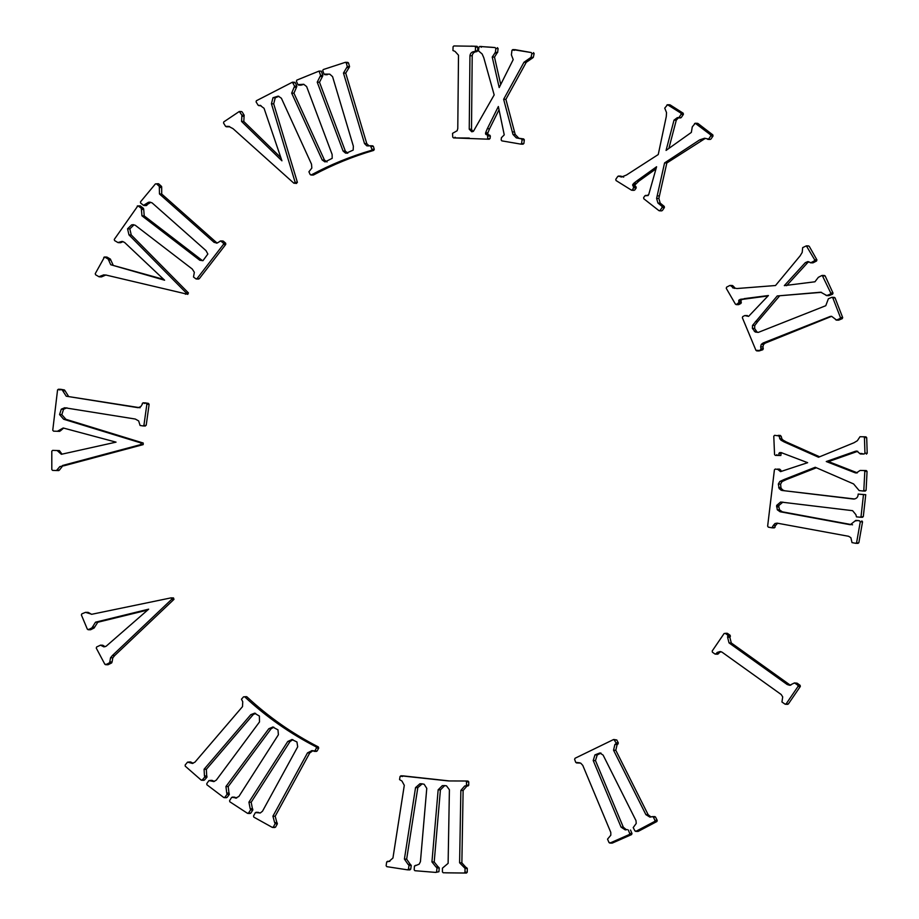 <?xml version="1.0" encoding="UTF-8"?>
<svg xmlns="http://www.w3.org/2000/svg" width="919" height="919" viewBox="0 0 919 919"><rect width="100%" height="100%" fill="white"/><g stroke="black" fill="none" stroke-linecap="round" stroke-linejoin="round"><path stroke-width="1.38" d="M777.543 469.092L780.53 469.85L775.234 469.046L774.407 469.85L767.641 526.15L768.295 527.138L771.891 527.805L775.085 527.253L774.154 527.874L775.636 525.404L773.384 525.335L771.891 527.805M778.175 435.376L781.173 436.226L774.602 435.319L773.775 436.203L774.556 454.572L775.349 455.376L780.84 455.502L777.612 455.445L776.808 454.641L777.612 455.445L775.349 455.376L777.6 455.445M857.37 472.848L855.049 472.757L826.261 461.533L855.394 451.275L856.795 451.057L860.287 453.963L864.124 454.02L864.951 453.182L864.434 437.57L863.688 436.789L860 436.72L857.358 440.729L853.958 442.763L818.53 457.237L784.068 441.901L786.331 441.97L783.137 440.178L780.874 440.109L784.068 441.901M863.688 436.789L865.951 436.858L866.697 437.639L864.434 437.57M864.067 470.505L866.318 470.574L867.065 471.424L864.813 471.355L864.009 470.505L866.318 470.574M777.014 523.129L848.628 536.294L850.868 537.695L852.005 542.612L855.646 543.29L856.6 542.647L860.287 521.774L859.575 520.832L855.842 520.384L854.98 521.016L858.059 520.453M859.575 520.832L855.876 520.384M854.98 521.016L850.293 524.738L780.093 511.757L777.302 509.792L776.624 505.427L780.633 502.027L852.602 510.677L855.899 514.674L856.462 516.857L860.161 517.225L861.046 516.512L863.481 494.617L865.744 494.686L858.162 494.077L863.481 494.617M778.588 455.433L779.496 452.642L781.472 452.722L807.652 462.682L780.53 471.631L778.278 469.781M778.921 436.157L780.874 440.109M779.622 438.8L781.885 438.868L783.137 440.178M781.173 436.226L781.885 438.868M778.83 453.446L781.093 453.515L780.84 455.502M780.403 452.55L781.747 452.711L781.093 453.515M780.53 469.85L781.529 471.367M777.256 523.141L775.027 523.497L773.384 525.335M775.027 523.497L777.279 523.566L775.636 525.404M778.152 523.302L777.279 523.566M855.646 543.29L858.851 542.715L862.539 521.843L860.287 521.774M780.093 511.757L782.356 511.826L779.553 509.861L778.818 506.874L776.566 506.806M852.556 524.806L782.356 511.826M777.302 509.792L779.553 509.861M776.624 505.427L778.875 505.496L778.818 506.874M778.875 505.496L782.896 502.096M862.424 517.294L863.309 516.581L860.161 517.225L863.309 516.581L865.744 494.686M858.162 494.077C858.116 497.156 856.588 498.822 853.567 499.063L853.694 499.074M779.829 481.487L782.092 481.556L786.503 479.523L784.252 479.454L779.829 481.487L778.324 484.049L779.22 488.678L781.816 490.436L853.808 499.074M781.816 490.436L854.647 498.994M780.886 490.126L784.068 490.505M779.22 488.678L781.472 488.747L783.149 490.195M778.68 487.552L780.943 487.621L781.472 488.747M778.324 484.049L780.587 484.118L780.943 487.621M782.092 481.556L780.587 484.118M784.252 479.454L815.245 467.266L853.59 483.934L859.139 490.551L862.918 491.01L863.826 490.252L864.813 471.355M786.503 479.523L816.405 467.771M865.181 491.079L866.089 490.321L862.918 491.01L866.089 490.321L867.065 471.424M855.049 472.757L856.244 473.021L860.104 470.448L864.009 470.505M826.261 461.533L828.524 461.602L857.76 451.298M857.312 472.825L828.524 461.602M855.394 451.275L857.657 451.344M859.518 453.354L864.124 454.02M864.951 453.182L867.203 453.251L866.697 437.639M819.633 456.789L786.331 441.97M774.556 454.572L775.349 455.376M858.851 542.715L857.909 543.359M861.838 520.901L862.539 521.843M862.55 454.032L861.769 453.423L862.55 454.032L860.276 453.963M867.203 453.251L866.376 454.089M840.437 317.537L842.689 317.606L842.241 318.652L839.977 318.583L840.437 317.537L832.786 297.802L831.729 297.365L828.387 298.767L825.779 305.705L758.393 332.356L755.292 332.046L758.244 332.402M834.372 297.377L835.049 297.871L832.786 297.802M822.252 275.436L830.765 293.035L833.028 293.104L825.17 275.964L822.907 275.895M824.515 275.505L825.17 275.964M821.816 275.528L818.335 277.343L814.935 281.788L784.321 285.625L805.32 262.662L807.927 261.559L810.891 262.708L814.303 260.927L814.648 259.79L806.354 245.855L802.678 247.625L802.195 252.426L800.127 255.838L775.51 285.522L737.061 288.52M808.617 245.924L806.985 246.258M747.423 315.562L744.723 315.585L742.713 316.618L742.357 317.721L755.935 350.334L758.186 350.403M747.377 315.562L744.723 315.585M732.42 285.51L729.72 285.533L726.584 287.165L726.263 288.336L735.43 304.166L736.51 304.511L739.071 302.317L741.334 302.385L740.944 303.442L738.692 303.373M755.292 332.046L752.374 328.393L752.523 325.406L777.233 295.952L820.759 292.219L826.767 295.539L830.316 294.137L830.765 293.035M763.069 343.017L765.332 343.086L763.517 344.476L761.254 344.407L763.069 343.017L830.271 316.423L831.626 316.32L836.543 320.03L838.806 320.099L837.726 319.617M763.459 342.856L765.722 342.925L831.626 316.32M839.977 318.583L836.543 320.03L835.463 319.548M842.241 318.652L838.806 320.099M842.689 317.606L835.049 297.871M754.304 331.299L757.555 332.115M752.374 328.393L754.625 328.462L756.555 331.368M752.523 325.406L754.775 325.475L754.625 328.462M755.475 321.501L757.738 321.57L754.775 325.475M777.233 295.952L821.552 292.334M757.738 321.57L779.496 296.021M818.806 292.345L821.058 292.414M825.79 295.229L829.018 295.608L832.58 294.206L830.316 294.137M805.32 262.662L807.583 262.731L808.892 261.8M786.584 285.694L807.583 262.731M809.926 262.535L813.143 262.777L816.566 260.996L814.303 260.927M814.648 259.79L816.911 259.859L809.248 246.326M730.789 285.843L734.338 288.394M732.627 287.831L736.601 288.463M733.052 285.912L734.89 287.9M735.43 304.166L738.773 304.58L740.944 303.442M739.071 302.317L738.692 301.145L740.955 301.214L741.334 302.385M738.692 301.145L738.899 300.111L742.954 299.307L768.043 295.941M740.955 301.214L741.162 300.18M738.899 300.111L742.138 299.583M739.875 299.514L742.954 299.307M740.691 299.238L746.412 298.721M744.149 298.652L768.422 295.527L748.583 316.377L745.734 315.814M761.254 344.407L760.656 346.808L762.919 346.877L763.275 348.772L762.736 349.771L759.197 350.909M762.736 349.771L756.946 350.84L755.935 350.334M760.656 346.808L761.024 348.703L763.275 348.772M763.517 344.476L762.919 346.877M760.472 349.702L761.024 348.703M738.773 304.58L737.681 304.235M829.018 295.608L828.053 295.298M833.028 293.104L832.58 294.206M813.143 262.777L812.189 262.604M816.911 259.859L816.566 260.996M477.777 47.156L475.514 47.087L474.732 46.237L477.03 46.306L477.777 47.156L477.673 50.844L476.812 51.648L474.549 51.567L475.41 50.775L477.673 50.844M521.406 138.872L523.658 138.941L524.312 139.837L522.049 139.768L521.406 138.872L516.306 137.884L512.974 134.438L503.635 99.298L523.979 62.251L531.044 57.323L531.883 53.543L531.239 52.544L512.825 49.592L511.952 50.315L515.042 49.66M515.088 49.66L514.215 50.384L515.134 49.672L512.871 49.603M511.952 50.315L511.401 54.876L513.204 59.609L499.189 87.569L492.228 57.047L495.375 52.372L495.846 48.5L495.111 47.581L491.516 47.26L479.787 46.478L478.937 47.202L478.489 50.878L482.13 53.968L483.75 57.61L494.169 94.933L473.457 131.256L471.78 131.808L469.241 129.2L471.504 129.269L472.917 131.578M495.111 47.581L479.787 46.478L478.937 47.202M476.995 46.306L453.871 45.95L453.067 46.754L452.952 50.534L455.008 51.372L458.501 55.209L457.777 128.534L457.145 130.739L452.55 133.347L452.745 137.115L453.572 137.907L486.921 139.148L487.805 138.424L487.461 135.036L489.712 135.116L490.355 136.023L488.104 135.955M452.745 137.115L453.572 137.907L469.287 138.045M489.184 139.217L490.057 138.493L486.921 139.148L490.057 138.493L490.355 136.023M487.461 135.036L489.712 135.116M486.277 134.702L485.554 133.956L487.817 134.025L487.886 132.864L485.623 132.795L485.554 133.956M488.54 134.771L487.817 134.025M487.886 132.864L489.563 128.775L487.311 128.706L485.623 132.795M487.311 128.706L498.351 106.512L504.244 134.863L501.429 137.678L501.154 139.952L501.854 140.871L520.671 144.099L523.899 143.456L522.922 144.168M489.563 128.775L499.063 109.694M524.312 139.837L523.899 143.456M522.049 139.768L521.636 143.387L520.671 144.099M523.658 138.941L516.306 137.884M512.974 134.438L515.237 134.507L518.569 137.953M512.285 131.922L514.548 131.991L515.237 134.507M503.635 99.298L505.898 99.367L526.242 62.32L532.503 58.035L530.24 57.966M514.548 131.991L505.898 99.367M523.979 62.251L526.242 62.32M531.044 57.323L533.296 57.392L534.146 53.612L531.883 53.543M531.239 52.544L515.134 49.672M492.228 57.047L494.491 57.116L496.961 53.153L494.709 53.084M500.729 84.491L494.491 57.116M495.375 52.372L497.638 52.44L498.109 48.569L495.846 48.5M469.241 129.2L469.942 55.703L472.205 55.772L471.504 129.269M469.942 55.703C470.39 53.072 471.929 51.694 474.549 51.567L476.812 51.648C474.193 51.763 472.653 53.141 472.205 55.772M475.514 47.087L475.41 50.775M470.965 46.111L474.732 46.237M533.296 57.392L532.503 58.035M533.502 52.613L534.146 53.612M497.638 52.44L496.961 53.153M497.374 47.65L498.109 48.569M481.2 47.271L482.05 46.547L481.2 47.271M455.824 137.976L454.997 137.184L455.824 137.976M280.835 157.62L243.811 121.503L241.559 121.434L241.927 115.185L239.273 111.498L223.765 121.917L223.547 123.02L225.58 126.362L228.67 126.374L233.035 128.66L293.816 183.168L296.596 183.444M239.239 111.486L241.536 111.567L239.905 111.877M324.912 161.893L322.19 159.975L324.453 160.044L293.942 93.198L291.679 93.129L294.585 86.156L292.391 82.216L256.378 100.745L256.091 101.906L258.147 105.26L260.318 105.536L264.052 108.304L281.926 160.814L241.559 121.434M294.654 82.285L295.332 82.767L293.069 82.699M372.011 149.292L374.274 149.36L373.711 150.394L371.46 150.325L372.011 149.292L370.426 145.765L366.83 145.845L364.521 143.582L366.784 143.651L345.716 73.118L343.465 73.049L347.29 66.559L346.268 62.917L345.257 62.354L323.247 69.557L322.753 70.614L324.016 74.129L329.841 74.198L332.575 76.656L353.367 146.213L353.172 150.107L346.279 153.174M345.51 62.32L347.807 62.389L348.531 62.986L346.268 62.917M372.689 145.834L373.401 146.408L371.138 146.339M345.337 151.095L347.796 153.186L345.533 153.117L343.074 151.026L345.337 151.095L319.49 82.239L317.227 82.17L320.605 75.415L319.054 71.085L296.826 80.114L296.4 81.205L297.905 84.628L303.718 84.284L306.624 86.547L332.127 154.449L332.196 158.344L325.05 161.905M373.711 150.394C352.827 156.494 332.77 164.696 313.54 174.978L312.414 174.599M371.46 150.325C350.576 156.425 330.507 164.627 311.277 174.909L313.54 174.978M374.274 149.36L373.401 146.408M366.83 145.845L369.093 145.914L366.784 143.651M343.465 73.049L364.521 143.582M345.716 73.118L349.059 67.627L346.796 67.558M347.29 66.559L349.553 66.627L348.531 62.986M324.016 74.129L329.519 74.14M317.227 82.17L343.074 151.026M319.49 82.239L322.443 76.518L320.18 76.449M319.054 71.085L321.317 71.154L322.868 75.484L322.443 76.518M297.905 84.628L301.248 85.099L303.89 84.33M327.049 161.962L324.453 160.044M291.679 93.129L322.19 159.975M293.942 93.198L296.492 87.282L294.241 87.213M294.585 86.156L296.848 86.225L295.332 82.767M258.147 105.26L260.318 105.536M243.811 121.503L244.075 116.265L241.812 116.196M241.927 115.185L244.178 115.254L242.168 111.946M225.58 126.362L229.555 126.535M297.4 182.376L273.701 103.847L271.438 103.778L295.137 182.307L297.4 182.376L296.079 183.237M271.438 103.778L272.977 97.736L275.24 97.805L278.905 96.323M273.701 103.847L275.24 97.805M272.977 97.736L278.043 96.173M310.162 174.53L311.277 174.909L310.162 174.53L308.91 171.784L311.84 168.051L311.507 164.168L281.398 98.241L278.354 96.196M293.816 183.168L295.137 182.307M349.553 66.627L349.059 67.627M327.336 74.68L326.268 74.198M301.248 85.099L300.157 84.697M296.848 86.225L296.492 87.282M259.009 105.628L260.399 105.329M244.178 115.254L244.075 116.265M228.831 126.765L227.843 126.431M223.42 243.167L225.683 243.236L225.752 244.42L223.489 244.351L223.42 243.167L220.663 240.939L217.217 243.041L214.093 242.363L216.344 242.432L161.71 194.024L159.458 193.955L159.32 186.385L156.552 183.857L155.403 183.915L140.481 201.881L140.618 203.053L143.513 205.351L148.499 202.26L150.762 202.329L145.776 205.419M158.298 183.708L155.403 183.915M158.332 183.708L156.552 183.857M163.708 279.376L110.74 264.741L108.178 259.055L104.525 256.987L95.254 273.655L95.565 274.747L98.907 276.711L103.721 274.873L106.558 275.183L187.844 294.344M104.525 256.987L103.755 257.412M106.788 257.056L104.869 257.102M149.751 202.123L152.106 202.881L205.994 250.611L207.855 254.012L202.95 260.686L199.768 260.238L202.031 260.307L144.203 215.885L141.951 215.816L141.296 208.28L137.93 205.787L114.278 239.411L114.565 240.56L117.931 242.547L122.101 241.398L124.547 242.409L164.593 280.215L110.74 264.741M140.079 205.845L137.218 206.097M140.125 205.845L139.481 206.166L140.125 205.845M220.663 240.939L220.043 241.169M220.629 240.939L222.926 241.008L221.134 241.146M223.489 244.351L197.022 278.629L195.862 278.825L193.495 276.998L194.346 272.3L192.266 269.037L135.231 225.247L133.14 224.661M225.752 244.42L199.285 278.698L198.113 278.894M225.683 243.236L223.397 241.215M217.217 243.041L216.287 243.121M217.378 242.972L216.344 242.432M159.458 193.955L214.093 242.363M161.71 194.024L161.687 187.568L159.424 187.499M159.32 186.385L161.583 186.454L158.815 183.926M149.981 202.146L148.499 202.26M202.881 260.709L202.031 260.307M141.951 215.816L199.768 260.238M144.203 215.885L143.732 209.452L141.48 209.383M117.931 242.547L121.124 242.524L122.997 241.571M113.003 264.81L110.808 260.066L108.545 259.997M108.178 259.055L110.441 259.124L107.132 257.171M98.907 276.711L102.193 276.608L105.972 274.942M188.441 292.931L131.245 234.954L128.982 234.885L186.178 292.862L188.441 292.931L187.683 294.321M128.982 234.885L127.557 228.82L129.82 228.888L133.852 224.96L131.589 224.891L127.557 228.82M131.245 234.954L129.82 228.888M133.381 224.673L131.589 224.891M143.513 205.351L146.925 205.259M185.42 294.252L186.178 292.862M195.862 278.825L199.285 278.698M161.583 186.454L161.687 187.568M121.124 242.524L120.182 242.616M110.441 259.124L110.808 260.066M102.193 276.608L101.17 276.78M141.296 208.28L143.41 208.349L143.732 209.452L140.469 206.017L138.355 205.959M140.113 407.749L66.248 396.215L62.17 389.886L58.437 389.231L57.564 389.92L52.751 430.264L53.532 431.149L57.415 431.287L63.204 427.99L116.047 442.142L61.355 454.296L57.15 450.528L59.413 450.597L52.636 450.379L51.797 451.183L51.809 469.575L52.601 470.39L56.461 470.528L59.85 466.588L64.755 465.577L59.85 466.588M60.654 389.3L57.564 389.92M60.7 389.3L59.827 389.989L60.769 389.311L58.506 389.242M145.386 402.901L144.536 403.521L145.455 402.901L143.123 402.832L140.86 406.554L138.126 407.691M143.123 402.832L142.273 403.452M57.426 431.287L59.678 431.356L57.415 431.287L60.459 430.839L63.583 428.093M61.987 454.158L59.413 450.597M57.15 450.528L54.887 450.448M56.461 470.528L58.724 470.597L59.54 469.942L56.461 470.528L59.54 469.942L62.101 466.657M143.192 444.612L140.94 444.543L140.963 442.958L63.629 419.236L65.892 419.305L143.226 443.027L143.192 444.612L64.755 465.577M140.94 444.543L62.492 465.508M63.629 419.236L59.563 414.572L61.826 414.641L63.56 409.254L61.297 409.185L59.563 414.572M65.892 419.305L61.826 414.641M145.455 402.901L148.441 403.384L149.119 404.349L146.856 404.28L143.938 425.21L143.008 425.945L140.079 425.463L138.654 420.913L135.3 419.041L64.675 407.749L61.297 409.185M66.938 407.818L63.56 409.254M149.119 404.349L146.201 425.279L143.008 425.945M143.192 402.832L148.441 403.384M137.988 407.68L66.248 396.215M68.5 396.284L65.111 390.839L62.848 390.77M62.17 389.886L64.433 389.955L60.769 389.311M146.856 404.28L146.178 403.315M64.433 389.955L65.111 390.839M171.233 597.867L171.715 599.291L112.371 655.546L114.634 655.615L112.807 657.843L110.544 657.774L112.371 655.546M173.496 597.936L173.978 599.36L114.634 655.615M92.405 627.034L94.668 627.103L94.22 627.941L91.957 627.872L95.519 622.186L148.671 609.171L106.145 646.229L103.904 646.873L100.493 645.172L96.633 646.976L96.265 648.09L104.858 664.276L107.121 664.345M102.756 645.241L101.044 645.46M171.003 597.878L91.82 614.271L85.513 612.353L88.109 612.364M88.144 612.364L86.409 612.559M112.072 661.967L111.647 662.932L109.384 662.863L109.809 661.898L112.072 661.967L112.807 657.843M109.809 661.898L110.544 657.774M91.567 614.317L88.672 612.628M91.957 627.872L88.465 629.63L87.362 629.228L81.377 614.949L81.825 613.869L85.513 612.353M94.22 627.941L90.728 629.699L89.625 629.297M95.519 622.186L97.782 622.255L94.668 627.103M147.683 610.044L97.782 622.255M105.042 646.735L103.307 645.529M109.384 662.863L105.926 664.609L104.858 664.276M111.647 662.932L108.189 664.678M87.362 629.228L90.728 629.699M246.441 696.648L243.512 696.855L241.467 699.221L242.754 701.725L242.501 706.631L194.931 762.173L192.255 763.436M246.407 696.648L243.512 696.855M192.45 763.436L187.545 762.15L190.451 761.92M190.497 761.931L188.694 762.046M254.448 713.167L259.376 716.039L259.503 721.943L216.321 780.105L213.932 781.541L208.946 780.599L211.887 780.334M211.933 780.334L210.083 780.426M260.077 813.005L256.734 812.568L260.353 812.947L262.512 811.19L297.699 746.814L296.94 741.966L291.794 739.496M235.586 798.129L238.883 796.463L278.4 734.74L277.975 729.847L272.667 726.998M313.816 751.248L314.895 750.903L311.736 750.605M256.734 812.568L255.298 812.706L253.529 816.026L253.839 817.14L272.231 827.364L273.322 827.031L275.126 823.723L274.781 822.585L277.044 822.666L277.377 823.792L275.126 823.723M258.997 812.637L255.298 812.706M272.231 827.364L275.574 827.1L277.377 823.792M274.781 822.585L277.044 822.666M274.597 822.494L272.92 816.175L275.183 816.244L276.86 822.562M311.978 750.616L307.497 752.879L309.76 752.948L275.183 816.244M307.497 752.879L272.92 816.175M312.862 750.777L309.76 752.948M316.446 747.997L314.895 750.903L317.147 750.972L318.709 748.066L316.446 747.997L316.09 746.86L318.353 746.929L318.709 748.066M246.924 696.855C268.474 716.889 292.276 733.58 318.353 746.929M244.672 696.786C266.211 716.82 290.025 733.511 316.09 746.86M193.116 763.287L190.957 762.115M201.135 780.059L202.26 779.955L201.135 780.059L185.236 766.159L185.156 765.01L187.545 762.15M204.696 777.106L202.26 779.955L204.512 780.024L206.959 777.175L204.696 777.106L204.615 775.946L206.878 776.015L206.959 777.175M206.878 776.015L204.615 775.946M204.443 775.785L204.087 769.249L206.35 769.318L206.706 775.854M254.689 713.178L250.841 714.637L253.104 714.706L206.35 769.318M250.841 714.637L204.087 769.249M255.574 713.339L253.104 714.706M213.932 781.541L213.323 781.552M214.311 781.437L212.346 780.495M227.085 794.303L226.74 793.005L228.992 793.074L229.348 794.372L227.085 794.303L224.845 797.324L223.731 797.497L206.913 784.769L206.764 783.62L208.946 780.599M229.348 794.372L227.108 797.393L225.982 797.566M226.74 793.005L225.936 786.515L228.199 786.584L228.992 793.074M272.909 727.009L268.83 728.721L271.094 728.79L228.199 786.584M268.83 728.721L225.936 786.515M273.793 727.17L271.094 728.79M236.597 798.071L233.024 797.428L234.965 797.29L231.577 797.474L229.589 800.656L229.819 801.782L247.464 813.292L248.567 813.039L250.588 809.88L250.359 808.731L252.622 808.8L252.851 809.949L250.588 809.88M236.688 798.037L235.287 797.497M233.024 797.428L231.577 797.474M247.464 813.292L250.83 813.108L252.851 809.949M252.622 808.8L250.359 808.731M250.163 808.605L248.923 802.184L251.174 802.253L252.426 808.674M292.035 739.508L287.75 741.484L290.013 741.553L251.174 802.253M287.75 741.484L248.923 802.184M292.92 739.669L290.013 741.553M223.731 797.497L227.108 797.393M204.512 780.024L203.386 780.128M233.84 797.543L234.965 797.29M250.83 813.108L249.727 813.361M257.561 812.775L258.664 812.453M275.574 827.1L274.494 827.433M317.147 750.972L316.067 751.317M465.749 781.001L466.496 781.828L466.473 785.136L468.736 785.205L468.759 781.897L466.496 781.828M465.715 781.001L468.012 781.07L468.759 781.897M400.879 775.808L403.131 775.877L402.304 776.566L403.257 775.889L400.041 776.498L399.558 779.599L401.948 781.035L404.291 785.32L392.941 858.036L389.151 861.31L386.669 861.999L387.542 861.298M400.914 775.808L400.041 776.498M466.519 867.616L464.221 867.547L466.553 867.616L467.3 868.455L465.048 868.386L459.603 862.78L461.866 862.849L466.128 867.605M439.236 867.961L436.973 867.892L436.203 866.996L438.489 867.065L439.236 867.961L438.914 871.729L435.824 872.418M421.591 783.792L419.96 783.746L422.212 783.815L417.812 787.663L415.549 787.594L419.96 783.746L421.591 783.792L424.13 784.229L426.772 788.341L420.431 861.677L419.156 864.182L414.446 866.077L414.17 869.822L414.894 870.707L435.801 872.418L436.651 871.66L436.973 867.892M445.726 872.843L466.438 873.05L443.199 872.763L442.418 871.924L442.441 868.156L448.116 863.355L449.402 789.754L446.496 785.837L444.245 785.573M436.203 866.996L438.455 867.065M436.008 866.985L431.941 861.919L434.205 861.988L438.271 867.054M444.899 785.607L442.315 785.653L438.156 789.812L440.419 789.88L434.205 861.988M438.156 789.812L431.941 861.919M442.315 785.653L444.566 785.722L440.419 789.88M445.37 785.653L444.566 785.722M464.175 872.981L464.98 872.165L467.243 872.234L467.3 868.455M464.98 872.165L465.048 868.386M463.119 790.478L466.955 786.044L464.704 785.975L460.856 790.409L463.119 790.478L461.866 862.849M460.856 790.409L459.603 862.78M466.955 786.044L465.68 785.952L466.473 785.136M464.704 785.975L465.68 785.952M400.994 775.82L448.529 780.943L465.669 781.001M403.257 775.889L449.667 780.978M389.151 861.31L389.851 861.379M407.531 869.845L408.438 869.144L407.531 869.845L386.796 866.651L386.129 865.721L386.669 861.999M409.012 865.411L408.438 869.144L410.701 869.213L411.275 865.48L409.012 865.411L408.312 864.469L410.575 864.538L411.275 865.48M408.312 864.469L410.575 864.538M408.116 864.434L404.406 859.093L406.657 859.162L410.368 864.503M417.812 787.663L406.657 859.162M415.549 787.594L404.406 859.093M415.549 865.33L414.446 866.077M410.701 869.213L409.794 869.914L410.701 869.213M467.243 872.234L466.438 873.05M468.736 785.205L467.943 786.021M613.903 739.496L616.063 742.862L618.315 742.931L616.81 740.002L614.558 739.933M613.858 739.485L616.81 740.002M594.961 754.878L597.224 754.947L595.478 760.599L593.214 760.53L594.961 754.878L599.831 752.983L603.117 755.096L636.005 820.644L636.224 823.458L633.214 827.582L634.937 830.925L636.005 831.281L654.638 821.448L654.971 820.357L653.283 816.991L652.157 816.635L654.845 816.6M654.879 816.612L655.534 817.06L653.283 816.991M613.433 739.6L575.064 758.255L574.605 759.324L575.731 762.391L579.705 762.804M578.729 763L576.466 762.931L580.693 763.115L582.784 765.389L610.79 832.396L610.813 835.21L607.528 839.139L609.01 842.574L610.067 843.01L629.32 834.521L629.722 833.453L631.985 833.522L631.571 834.59L629.32 834.521M609.01 842.574L612.318 843.079L631.571 834.59M628.263 829.972L629.722 833.453M630.526 830.041L631.985 833.522M593.214 760.53L621.06 827.111L625.265 829.903L627.16 829.547M621.06 827.111L623.312 827.18L626.402 829.8M595.478 760.599L623.312 827.18M599.831 752.983L601.003 753.109L597.224 754.947M634.937 830.925L638.268 831.35L656.901 821.517L654.638 821.448M654.971 820.357L657.223 820.426L655.534 817.06M613.547 750.203L615.799 750.272L617.143 744.528L614.88 744.459L613.547 750.203L645.885 814.636L649.94 817.129L652.157 816.635M645.885 814.636L648.148 814.705L651.077 817.025M615.799 750.272L648.148 814.705M617.143 744.528L617.993 744.034L615.741 743.965L616.063 742.862M614.88 744.459L615.741 743.965M618.315 742.931L617.993 744.034M612.318 843.079L611.273 842.643M638.268 831.35L637.2 830.994M657.223 820.426L656.901 821.517M794.418 682.943L793.671 683.311L794.82 683.093L797.864 685.264L800.127 685.333L797.083 683.162L794.82 683.093M794.384 682.943L797.083 683.162M727.584 637.177L729.835 637.246L731.294 642.967L729.031 642.898L727.584 637.177L727.894 635.213L725.217 633.34L724.069 633.57L727.044 633.26M727.078 633.26L725.217 633.34M717.222 652.421L716.016 653.811L718.279 653.88L719.485 652.49L717.222 652.421L720.163 651.525L722.047 652.168L781.207 694.523L782.701 696.901L781.943 701.99L784.987 704.115L786.101 703.92L798.071 686.401L797.864 685.264M729.835 637.246L730.375 636.407L728.112 636.339M727.894 635.213L730.145 635.282L727.48 633.409M714.913 653.983L716.016 653.811L714.913 653.983L712.386 652.168L712.202 650.997L724.069 633.57M719.485 652.49L721.07 651.709M784.987 704.115L788.353 703.988L800.334 686.47L798.071 686.401M729.031 642.898L787.204 684.529L789.674 685.298L793.671 683.311M787.204 684.529L790.799 685.195M731.294 642.967L789.467 684.598M718.279 653.88L717.165 654.052M788.353 703.988L787.238 704.184M800.127 685.333L800.334 686.47M730.145 635.282L730.375 636.407M648.182 195.552L644.92 195.77L643.622 197.642L643.817 198.78L658.923 210.623L661.186 210.692M645.643 195.414L644.92 195.77M620.784 176.126L617.786 176.414L615.776 179.343L616.04 180.538L631.433 190.13L632.548 189.911L633.8 186.764L636.063 186.833L636.212 187.935L633.949 187.867M618.521 176.057L617.786 176.414M710.594 134.84L712.845 134.909L713.018 136.023L710.755 135.955L710.594 134.84L695.258 123.261L692.283 126.868L691.341 132.416L666.068 150.417L674.018 120.136L677.292 117.666L678.957 117.506L681.151 114.312L680.933 113.14L667.562 104.743L664.736 108.12L666.528 112.589L666.275 116.587L658.245 154.541L626.448 175.035L621.416 177.045L618.878 176.172M667.562 104.743L666.838 105.088M669.825 104.812L667.918 104.858M695.258 123.261L694.534 123.605M697.521 123.33L695.672 123.41M657.154 195.85L659.417 195.919L658.866 198.481L656.603 198.401L664.575 162.916L699.635 139.895L704.563 138.241L709.824 139.332M664.575 162.916L666.838 162.985L705.344 138.355M659.417 195.919L666.838 162.985M699.635 139.895L701.898 139.964M710.755 135.955L708.664 139.022L707.561 139.263M713.018 136.023L710.927 139.091M712.845 134.909L697.935 123.479M674.018 120.136L676.281 120.205L678.371 117.862M668.871 148.418L676.281 120.205M678.027 117.816L681.22 117.575L683.414 114.381L681.151 114.312M680.933 113.14L683.196 113.209L670.181 104.927M621.141 176.241L623.679 177.114M631.433 190.13L634.811 189.98L636.212 187.935M633.8 186.764L632.915 185.902L635.178 185.971L636.063 186.833M632.915 185.902L632.628 184.891L634.891 184.96L638.854 181.158L656.028 168.843M635.178 185.971L634.891 184.96M632.628 184.891L633.214 183.903L635.477 183.972M633.214 183.903L636.063 183.329M633.811 183.26L636.591 181.089L638.854 181.158M636.591 181.089L656.591 166.753L648.699 194.621L646.758 195.678M662.151 207.453L661.99 206.35L664.253 206.419L664.403 207.522L662.151 207.453L660.106 210.451L658.923 210.623M664.403 207.522L662.369 210.52M661.99 206.35L657.947 203.042L660.21 203.11L664.253 206.419M656.603 198.401L657.947 203.042M658.866 198.481L660.21 203.11M681.22 117.575L680.29 117.885M683.196 113.209L683.414 114.381M634.811 189.98L633.696 190.199M320.605 75.415L322.868 75.484M140.963 442.958L143.226 443.027M173.978 599.36L171.715 599.291M226.89 793.12L229.153 793.189M777.497 469.092L779.76 469.161M778.129 435.376L780.392 435.445M863.653 436.789L865.916 436.858M772.006 527.816L774.269 527.885M862.998 491.01L865.25 491.079M860.218 517.225L862.47 517.294M855.773 543.301L858.036 543.37M832.063 297.296L834.326 297.365M822.206 275.436L824.469 275.505M806.319 245.855L808.571 245.924M730.111 285.441L732.374 285.51M810.489 262.788L812.752 262.857M826.445 295.596L828.708 295.665M836.21 320.099L838.461 320.168M736.119 304.603L738.371 304.671M756.67 350.886L758.933 350.955M453.526 137.907L455.79 137.976M479.764 46.467L482.027 46.536M486.967 139.148L489.23 139.217M520.797 144.122L523.06 144.191M292.357 82.205L294.62 82.273M370.38 145.753L372.643 145.822M310.875 175.001L313.126 175.07M324.752 74.669L327.015 74.738M298.618 85.111L300.881 85.18M226.246 126.753L228.509 126.822M258.813 105.651L261.065 105.719M104.49 256.987L106.742 257.056M140.412 205.971L143.49 208.406M99.286 276.826L101.549 276.895M118.31 242.65L120.573 242.719M143.996 205.523L146.247 205.592M196.321 278.985L198.584 279.054M143.088 402.821L145.351 402.89M143.111 425.945L145.363 426.014M171.187 597.867L173.45 597.936M100.447 645.161L102.71 645.23M105.536 664.69L107.799 664.759M88.086 629.71L90.338 629.779M201.617 780.242L203.88 780.311M224.167 797.646L226.43 797.715M256.033 812.281L258.296 812.35M232.289 797.083L234.552 797.152M247.866 813.418L250.117 813.487M272.575 827.456L274.838 827.525M314.149 751.34L316.412 751.409M387.496 861.298L389.759 861.367M407.611 869.845L409.863 869.914M635.626 831.362L637.889 831.431M609.734 843.068L611.997 843.137M785.423 704.264L787.675 704.333M715.35 654.133L717.613 654.202M645.609 195.414L647.872 195.483M618.476 176.057L620.739 176.126M667.527 104.732L669.779 104.8M695.224 123.249L697.487 123.318M631.858 190.267L634.11 190.336M659.417 210.807L661.68 210.876M707.975 139.378L710.238 139.447M678.268 117.862L680.531 117.931"/></g></svg>
